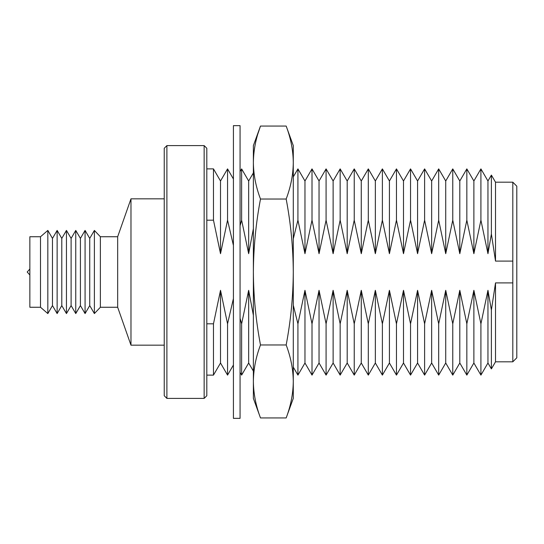 <?xml version="1.0" encoding="UTF-8"?>
<svg xmlns="http://www.w3.org/2000/svg" width="544" height="544" viewBox="0 0 544 544"><rect width="100%" height="100%" fill="white"/><g stroke="black" fill="none" stroke-linecap="round" stroke-linejoin="round"><path stroke-width="0.82" d="M206.808 220.177L213.472 220.177L213.472 168.892L206.808 168.892M233.417 365.017L227.548 375.108L227.548 323.823L220.51 290.319L220.51 363.004L213.472 375.108L213.472 323.823L206.808 323.823M220.51 290.319L213.472 323.823M213.472 220.177L220.51 253.681L227.548 220.177L227.548 168.892L220.51 180.996L213.472 168.892M220.51 253.681L220.51 180.996M233.417 298.574L227.548 323.823M240.067 225.733L241.624 220.177L241.624 168.892L240.067 171.571M253.375 315.316L248.662 290.319L248.662 363.004L241.624 375.108L241.624 323.823L240.067 318.267M248.662 290.319L241.624 323.823M241.624 220.177L248.662 253.681L248.662 180.996L253.375 172.897M248.662 253.681L253.375 228.691M293.284 238.802L297.928 220.177L297.928 168.892L293.284 176.882M297.928 220.177L304.966 253.681L312.004 220.177L319.042 253.681L326.08 220.177L333.118 253.681L340.156 220.177L347.194 253.681L354.232 220.177L361.27 253.681L368.308 220.177L375.346 253.681L382.384 220.177L389.422 253.681L396.46 220.177L403.498 253.681L410.536 220.177L417.574 253.681L424.612 220.177L431.65 253.681L438.688 220.177L445.726 253.681L452.764 220.177L459.802 253.681L466.84 220.177L473.878 253.681L480.916 220.177L487.954 253.681L491.388 233.995L495.516 261.093L512.808 261.093L512.808 182.192L516.8 186.184L516.8 357.816L512.808 361.808L495.516 361.808L491.388 368.9L491.388 310.005L487.954 290.319L487.954 363.004L480.916 375.108L480.916 323.823L473.878 290.319L473.878 363.004L466.84 375.108L466.84 323.823L459.802 290.319L459.802 363.004L452.764 375.108L452.764 323.823L445.726 290.319L445.726 363.004L438.688 375.108L438.688 323.823L431.65 290.319L431.65 363.004L424.612 375.108L424.612 323.823L417.574 290.319L417.574 363.004L410.536 375.108L410.536 323.823L403.498 290.319L403.498 363.004L396.46 375.108L396.46 323.823L389.422 290.319L389.422 363.004L382.384 375.108L382.384 323.823L375.346 290.319L375.346 363.004L368.308 375.108L368.308 323.823L361.27 290.319L361.27 363.004L354.232 375.108L354.232 323.823L347.194 290.319L347.194 363.004L340.156 375.108L340.156 323.823L333.118 290.319L333.118 363.004L326.08 375.108L326.08 323.823L319.042 290.319L319.042 363.004L312.004 375.108L312.004 323.823L304.966 290.319L304.966 363.004L297.928 375.108L297.928 323.823L293.284 305.204M304.966 290.319L297.928 323.823M312.004 220.177L312.004 168.892L304.966 180.996L297.928 168.892M304.966 253.681L304.966 180.996M319.042 290.319L312.004 323.823M326.08 220.177L326.08 168.892L319.042 180.996L312.004 168.892M319.042 253.681L319.042 180.996M333.118 290.319L326.08 323.823M340.156 220.177L340.156 168.892L333.118 180.996L326.08 168.892M333.118 253.681L333.118 180.996M347.194 290.319L340.156 323.823M354.232 220.177L354.232 168.892L347.194 180.996L340.156 168.892M347.194 253.681L347.194 180.996M361.27 290.319L354.232 323.823M368.308 220.177L368.308 168.892L361.27 180.996L354.232 168.892M361.27 253.681L361.27 180.996M375.346 290.319L368.308 323.823M382.384 220.177L382.384 168.892L375.346 180.996L368.308 168.892M375.346 253.681L375.346 180.996M389.422 290.319L382.384 323.823M396.46 220.177L396.46 168.892L389.422 180.996L382.384 168.892M389.422 253.681L389.422 180.996M403.498 290.319L396.46 323.823M410.536 220.177L410.536 168.892L403.498 180.996L396.46 168.892M403.498 253.681L403.498 180.996M417.574 290.319L410.536 323.823M424.612 220.177L424.612 168.892L417.574 180.996L410.536 168.892M417.574 253.681L417.574 180.996M431.65 290.319L424.612 323.823M438.688 220.177L438.688 168.892L431.65 180.996L424.612 168.892M431.65 253.681L431.65 180.996M445.726 290.319L438.688 323.823M452.764 220.177L452.764 168.892L445.726 180.996L438.688 168.892M445.726 253.681L445.726 180.996M459.802 290.319L452.764 323.823M466.84 220.177L466.84 168.892L459.802 180.996L452.764 168.892M459.802 253.681L459.802 180.996M473.878 290.319L466.84 323.823M480.916 220.177L480.916 168.892L473.878 180.996L466.84 168.892M473.878 253.681L473.878 180.996M487.954 290.319L480.916 323.823M491.388 233.995L491.388 175.1L487.954 180.996L480.916 168.892M487.954 253.681L487.954 180.996M495.516 361.808L495.516 282.907L491.388 310.005M495.516 261.093L495.516 182.192L491.388 175.1M29.859 269.008L27.2 272L29.859 274.992M29.859 307.258L29.859 236.742L40.508 236.742L47.824 230.425L47.824 313.575L40.508 307.258L29.859 307.258M40.508 307.258L40.508 236.742M47.824 230.425L52.476 238.408L52.476 305.592L47.824 313.575M52.476 305.592L57.134 313.575L57.134 230.425L52.476 238.408M57.134 230.425L61.792 238.408L61.792 305.592L57.134 313.575M61.792 305.592L66.45 313.575L66.45 230.425L61.792 238.408M66.45 230.425L71.108 238.408L71.108 305.592L66.45 313.575M71.108 305.592L75.759 313.575L75.759 230.425L71.108 238.408M75.759 230.425L80.417 238.408L80.417 305.592L75.759 313.575M80.417 305.592L85.075 313.575L85.075 230.425L80.417 238.408M85.075 230.425L89.733 238.408L89.733 305.592L85.075 313.575M89.733 305.592L94.384 313.575L94.384 230.425L89.733 238.408M100.375 307.258L100.375 236.742L117.667 236.742L117.667 307.258L100.375 307.258L94.384 313.575M117.667 307.258L130.975 345.175L130.975 198.825L117.667 236.742M164.234 345.175L130.975 345.175M164.234 395.733L164.234 148.267L166.892 145.608L166.892 398.392L164.234 395.733M204.15 398.392L204.15 145.608L206.808 148.267L206.808 395.733L204.15 398.392L166.892 398.392M227.548 220.177L233.417 245.426M512.808 361.808L512.808 282.907L495.516 282.907M512.808 261.093L512.808 282.907M293.284 162.54C293.148 174.706 290.775 186.864 286.171 199.029C290.775 223.332 293.148 247.656 293.284 272L293.284 145.608L286.171 126.058C290.775 138.217 293.148 150.382 293.284 162.54C293.148 150.382 290.775 138.217 286.171 126.058L260.488 126.058L258.046 133.355M260.488 199.029C255.884 186.864 253.511 174.706 253.375 162.54C253.511 150.382 255.884 138.217 260.488 126.058L253.375 145.608L253.375 272C253.518 247.656 255.884 223.332 260.488 199.029L286.171 199.029M260.488 344.971C255.891 320.695 253.518 296.371 253.375 272L253.375 381.46C253.511 369.294 255.884 357.136 260.488 344.971L286.171 344.971C290.775 357.136 293.148 369.294 293.284 381.46C293.148 393.618 290.775 405.783 286.171 417.942L260.488 417.942C255.884 405.783 253.511 393.618 253.375 381.46C253.511 393.618 255.884 405.783 260.488 417.942L253.375 398.392L253.375 381.46M293.284 381.46L293.284 398.392L286.171 417.942C290.775 405.783 293.148 393.618 293.284 381.46L293.284 272C293.148 296.371 290.775 320.695 286.171 344.971M240.067 125.65L240.067 418.35L233.417 418.35L233.417 125.65L240.067 125.65M512.808 182.192L495.516 182.192M100.375 236.742L94.384 230.425M164.234 198.825L130.975 198.825M204.15 145.608L166.892 145.608M213.472 375.108L206.808 375.108M220.51 363.004L227.548 375.108M233.417 178.983L227.548 168.892M240.067 372.429L241.624 375.108M248.662 180.996L241.624 168.892M248.662 363.004L253.375 371.103M293.284 367.118L297.928 375.108M304.966 363.004L312.004 375.108M319.042 363.004L326.08 375.108M333.118 363.004L340.156 375.108M347.194 363.004L354.232 375.108M361.27 363.004L368.308 375.108M375.346 363.004L382.384 375.108M389.422 363.004L396.46 375.108M403.498 363.004L410.536 375.108M417.574 363.004L424.612 375.108M431.65 363.004L438.688 375.108M445.726 363.004L452.764 375.108M459.802 363.004L466.84 375.108M473.878 363.004L480.916 375.108M487.954 363.004L491.388 368.9"/></g></svg>
